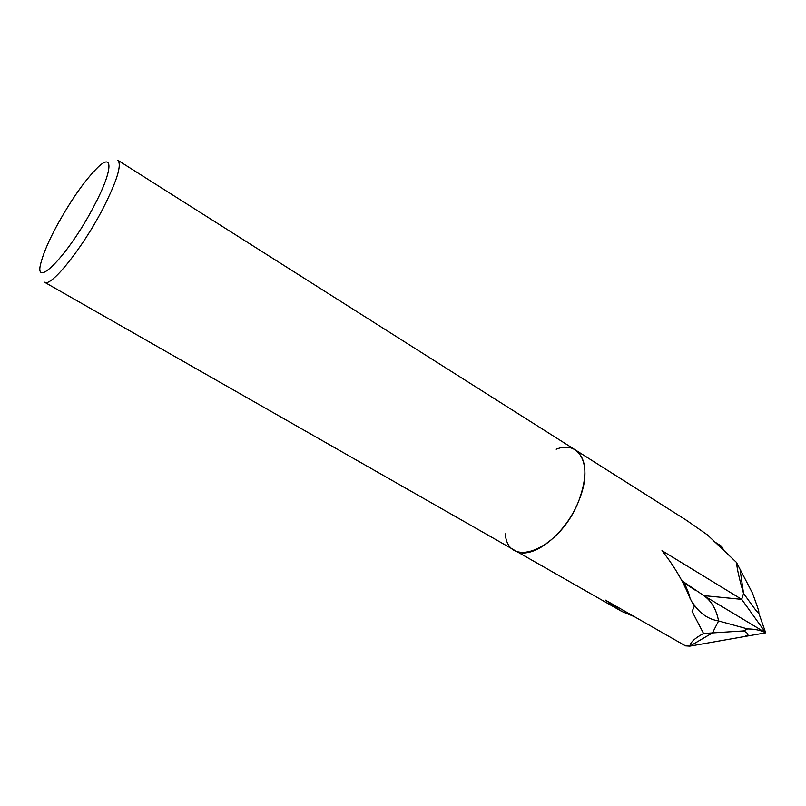 <?xml version="1.0" encoding="UTF-8"?>
<svg xmlns="http://www.w3.org/2000/svg" width="806" height="806" viewBox="0 0 806 806"><rect width="100%" height="100%" fill="white"/><g stroke="black" fill="none" stroke-linecap="round" stroke-linejoin="round"><path stroke-width="1.21" d="M556.18 449.234C579.937 439.552 593.347 465.485 579.101 500.012C566.064 534.64 531.003 561.399 515.024 550.538L44.481 282.191C50.506 287.883 82.232 248.651 102.745 209.016C117.001 180.957 122.018 164.706 117.807 160.243L575.464 450.01C586.667 458.614 587.876 475.288 579.101 500.012C560.905 548.926 507.951 570.719 505.291 533.864M743.555 593.448C739.565 579.937 737.198 569.58 736.442 562.376L740.029 569.258L743.555 593.448L741.711 599.362L703.819 595.614L681.433 580.421M736.442 562.376L707.396 534.872L686.551 520.344L575.464 450.01C586.667 458.614 587.876 475.288 579.101 500.012C566.064 534.64 531.003 561.399 515.024 550.538L621.779 611.422L605.477 600.148L685.503 645.868L689.825 646.14C690.43 642.251 695.004 638.03 703.557 633.496L692.092 611.442L694.298 606.394L690.037 598.314C683.428 581.771 674.078 565.883 661.978 550.659L741.711 599.372L765.7 632.831C761.066 630.332 755.02 629.033 747.535 628.932M714.076 541.521L721.743 546.357L721.179 547.919M56.108 227.101C70.727 200.402 84.66 180.453 97.929 167.255C113.706 152.002 112.659 171.094 93.899 206.265C68.319 255.623 31.897 292.326 41.348 261.356C43.796 252.439 48.713 241.024 56.108 227.101M703.819 595.614L703.809 595.614C711.426 600.933 716.353 609.386 718.589 620.963C708.232 619.23 699.86 613.507 693.452 603.805L694.298 606.394M702.479 594.818L765.7 632.831L689.825 646.14L712.474 632.922L689.825 646.14L685.513 645.868M634.534 616.751L621.779 611.422M743.606 630.927L747.545 628.922L718.599 620.952L712.474 632.922L743.606 630.927C748.633 633.516 749.278 635.168 745.56 635.874M703.557 633.496L712.474 632.922M686.39 587.534L684.606 586.949M718.599 620.952C716.353 609.376 711.426 600.933 703.809 595.614L765.7 632.831L758.728 613.003C756.441 610.716 760.552 617.074 743.555 593.438L741.711 599.362M721.743 546.367L723.738 550.297M703.809 595.614L765.7 632.831L703.809 595.614M740.029 569.258L752.522 593.206C759.453 612.207 758.95 611.482 758.728 613.003M690.037 598.314C688.908 591.221 682.622 581.418 685.876 583.987L694.782 589.952"/></g></svg>
